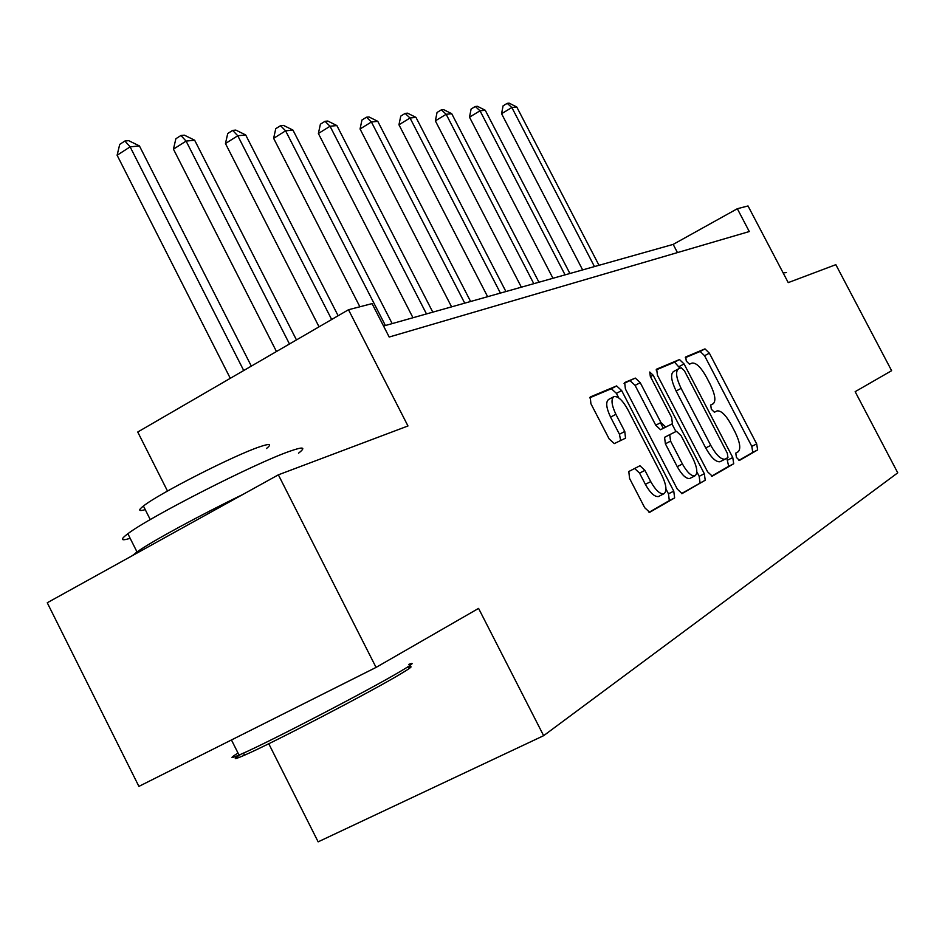 <?xml version="1.0" encoding="UTF-8"?>
<svg xmlns="http://www.w3.org/2000/svg" width="945" height="945" viewBox="0 0 945 945"><rect width="100%" height="100%" fill="white"/><g stroke="black" fill="none" stroke-linecap="round" stroke-linejoin="round"><path stroke-width="1.42" d="M736.438 457.451L739.462 460.416L757.642 449.914L756.673 443.902L709.364 353.17L704.982 348.882L685.716 356.95L686.294 361.12L689.472 364.179L692 363.093C696.075 362.561 700.859 367.168 706.352 376.925L710.345 384.591C715.176 394.667 716.121 401.058 713.18 403.763L710.711 404.968L711.325 409.22L714.432 412.233L717.125 410.886C721.13 410.461 725.795 414.997 731.146 424.529L735.151 432.208C740.006 442.331 741.01 448.851 738.175 451.757L735.765 453.116L736.438 457.451M628.803 471.52L629.583 478.453L644.703 507.701L649.676 512.32L674.635 497.92L673.761 491.14L621.656 390.58L616.601 385.926L590.223 396.983L590.909 403.704L609.112 438.87L614.274 443.595L625.531 438.185L624.775 431.463L615.892 414.312C611.498 404.968 610.848 399.073 613.943 396.628C617.959 396.002 622.495 400.148 627.539 409.067L661.949 475.489C666.544 485.317 667.158 491.435 663.78 493.833C659.893 494.235 655.535 490.16 650.727 481.596L644.915 470.362L639.93 465.743L628.803 471.52M376.063 667.406L138.903 786.394L47.25 602.756L278.362 474.827L376.063 667.406L478.583 608.403L543.635 735.682L897.75 472.831L855.154 391.679L891.619 370.688L835.841 264.671L788.236 282.614L748.015 205.951L737.324 208.727L749.29 231.549L389.186 337.034L372.058 303.617L348.492 309.736L137.746 432.019L167.501 491.046M278.362 474.827L407.968 425.971L348.492 309.736M707.616 471.85L712.282 476.15L733.71 463.759L732.765 457.522L684.074 363.955L679.49 359.561L656.657 369.129L657.46 375.307L707.616 471.85M705.23 480.225L682.054 493.597L677.317 489.108L625.413 388.986L624.657 382.548L635.323 378.083L640.226 382.666L660.921 422.533L665.705 427.045L672.438 423.738L671.6 417.371L650.314 376.382L649.758 372.023L653.137 375.189L704.32 473.728L705.23 480.225L681.428 493.609M268.758 743.727L318.146 841.841L543.635 735.682M737.324 208.727L673.183 244.389L383.552 326.037M677.459 252.598L673.183 244.389M663.319 428.286L660.46 422.769M738.943 460.369L752.763 452.383L751.807 446.371L704.557 355.722L700.162 351.445L685.314 357.671M679.998 368.243L674.553 362.195L656.102 369.932M711.538 476.209L728.701 466.287L726.799 458.195M727.945 457.545L727.296 453.187L684.428 370.794L681.215 367.723L678.463 368.904C675.297 371.503 676.183 378 681.121 388.383L710.758 445.378C716.145 454.97 720.881 459.577 724.969 459.199L727.945 457.545M673.49 371.539L678.144 369.07L673.49 371.539C670.312 374.149 671.186 380.646 676.112 391.017L681.121 388.383M720.704 461.361L719.936 461.751C715.837 462.14 711.101 457.545 705.714 447.965L676.112 391.017M624.054 383.398L635.323 378.083M672.438 423.738L660.531 429.727L655.747 425.226L635.087 385.395L630.173 380.823M671.989 423.974L675.911 431.546M696.843 471.85L699.17 476.339L704.32 473.728M682.432 463.995C687.086 472.276 691.232 476.245 694.882 475.878C697.977 473.61 697.304 467.751 692.874 458.325L681.144 435.739L676.443 431.286L669.733 434.653L670.572 441.126L682.432 463.995L677.234 466.653C681.888 474.933 686.035 478.879 689.696 478.513L690.252 478.241M669.733 434.653L664.559 437.334L665.386 443.807L670.572 441.126M677.234 466.653L665.386 443.807M700.068 482.836L699.17 476.339M659.078 496.231L658.441 496.55C654.531 496.964 650.172 492.888 645.364 484.336L639.564 473.114L634.638 468.484M613.612 396.794L608.663 399.428C605.556 401.885 606.194 407.779 610.576 417.123L615.892 414.312M620.641 440.535L619.447 434.251L610.576 417.123M618.786 397.939L616.423 393.368L611.356 388.726L589.562 397.88M649.014 512.332L669.32 500.602L668.469 493.822L665.977 489.026M599 265.297L516.773 107.009L511.859 107.517L501.571 113.707L582.64 269.916M501.571 113.707L503.094 105.828L507.205 103.348L511.859 107.517L594.464 266.584M507.205 103.348L509.178 103.159L516.773 107.009M783.157 272.928L786.429 272.585M407.827 667.595C413.898 665.315 411.453 667.453 400.467 674.021C371.787 691.327 274.463 742.061 245.617 754.701C233.58 760.016 232.045 759.863 241.01 754.228M238.022 753.035C229.647 758.256 229.989 758.929 239.038 755.079L242.534 753.543C272.03 740.561 371.917 688.515 401.271 670.867C412.516 664.181 415.02 662.02 408.783 664.382M130.162 538.319C120.688 541.213 119.92 539.678 127.858 533.736C149.204 517.163 255.705 462.932 289.713 451.273C303.428 446.442 306.369 447.079 298.514 453.198M145.246 509.638C138.561 511.505 137.958 510.3 143.427 506.024C158.394 493.869 234.372 455.171 259.662 446.808C269.963 443.299 272.219 443.878 266.455 448.544M132.394 555.625L137.013 551.951C151.318 541.65 199.797 515.285 243.03 494.389M569.906 273.495L485.257 110.258L480.025 110.801L469.5 117.168L552.955 278.279M469.5 117.168L471.106 109.041L475.311 106.49L480.025 110.801L565.075 274.865M475.311 106.49L477.414 106.289L485.257 110.258M538.945 282.224L451.734 113.707L446.158 114.286L435.361 120.854L521.345 287.185M435.361 120.854L437.051 112.467L441.362 109.833L446.158 114.286L533.795 283.677M441.362 109.833L443.607 109.62L451.734 113.707M505.918 291.544L415.977 117.393L410.024 118.007L398.955 124.787L487.632 296.695M398.955 124.787L400.751 116.117L405.157 113.4L410.024 118.007L500.413 293.092M405.157 113.4L407.555 113.164L415.977 117.393M470.61 301.49L377.776 121.338L371.409 121.988L360.057 128.993L451.592 306.853M360.057 128.993L361.947 120.015L366.471 117.215L371.409 121.988L464.727 303.156M366.471 117.215L369.034 116.967L377.776 121.338M432.798 312.157L336.869 125.555L330.041 126.252L318.382 133.505L412.977 317.744M318.382 133.505L320.39 124.197L325.045 121.303L330.041 126.252L426.478 313.929M325.045 121.303L327.785 121.031L336.869 125.555M392.175 323.603L292.95 130.079L285.603 130.835L273.637 138.336L359.891 306.782M273.637 138.336L275.763 128.685L280.547 125.685L285.603 130.835L385.395 325.517M280.547 125.685L283.5 125.39L292.95 130.079M338.133 315.748L245.676 134.946L237.762 135.761L225.453 143.534L319.044 326.816M225.453 143.534L227.733 133.517L232.647 130.398L237.762 135.761L331.671 319.505M232.647 130.398L235.825 130.091L245.676 134.946M296.47 339.928L194.646 140.214L186.094 141.088L173.443 149.156L276.472 351.528M173.443 149.156L175.876 138.726L180.92 135.501L186.094 141.088L289.477 343.98M180.92 135.501L184.369 135.159L194.646 140.214M251.323 366.117L139.411 145.908L130.126 146.865L117.109 155.24L230.296 378.319M117.109 155.24L119.731 144.372L124.917 141.018L130.126 146.865L243.727 370.523M124.917 141.018L128.65 140.651L139.411 145.908M710.498 405.157L713.18 403.763M700.162 351.445L704.982 348.882M704.557 355.722L709.364 353.17M751.807 446.371L756.673 443.902M752.763 452.383L757.642 449.914M674.553 362.195L679.49 359.561M679.136 366.577L684.074 363.955M727.768 460.061L732.765 457.522M728.701 466.287L733.71 463.759M705.714 447.965L710.758 445.378M720.326 461.573L725.347 459.022M635.087 385.395L640.226 382.666M655.747 425.226L660.921 422.533M660.602 429.703L665.764 427.01M650.443 376.618L653.137 375.189M639.564 473.114L644.915 470.362M645.364 484.336L650.727 481.596M619.447 434.251L624.775 431.463M611.356 388.726L616.601 385.926M616.423 393.368L621.656 390.58M668.469 493.822L673.761 491.14M669.32 500.602L674.635 497.92M719.936 461.751L724.969 459.199M660.531 429.727L665.705 427.045M689.696 478.513L694.882 475.878M637.816 466.842L639.93 465.743M658.441 496.55L663.78 493.833M231.442 739.959L239.038 755.079M150.255 519.596L143.427 506.024M127.858 533.736L137.013 551.951M245.617 754.701L242.534 753.543"/></g></svg>
